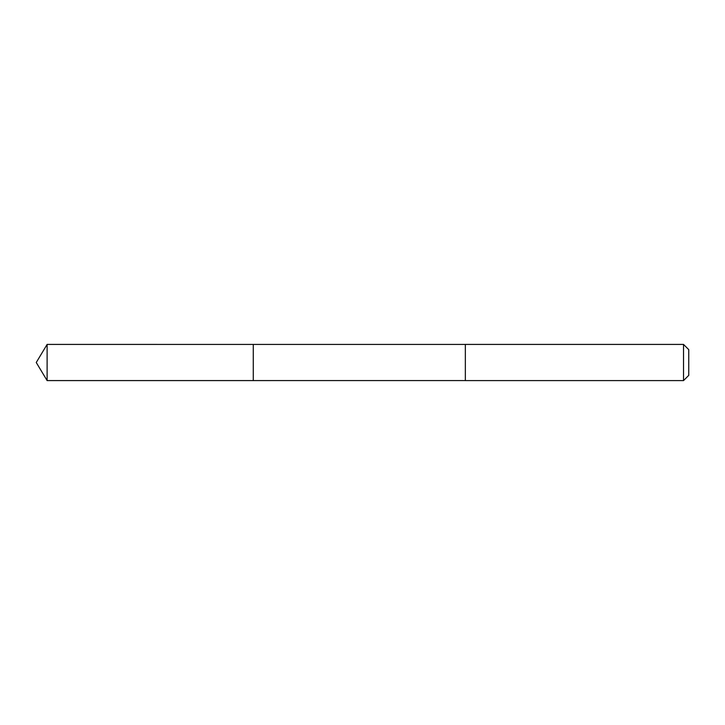 <?xml version="1.0" encoding="UTF-8"?>
<svg xmlns="http://www.w3.org/2000/svg" width="725" height="725" viewBox="0 0 725 725"><rect width="100%" height="100%" fill="white"/><g stroke="black" fill="none" stroke-linecap="round" stroke-linejoin="round"><path stroke-width="1.09" d="M253.279 380.58L253.279 344.42L47.116 344.411L47.116 380.589L253.279 380.58L253.279 344.42L465.341 344.42L465.341 380.58L47.116 380.589L36.25 362.5L47.116 380.589M465.341 376.384L465.341 380.589L683.53 380.589L683.53 344.411L465.341 344.411L465.341 376.384M683.53 344.411L688.75 349.631L688.75 375.369L683.53 380.589M36.25 362.5L47.116 344.411"/></g></svg>
